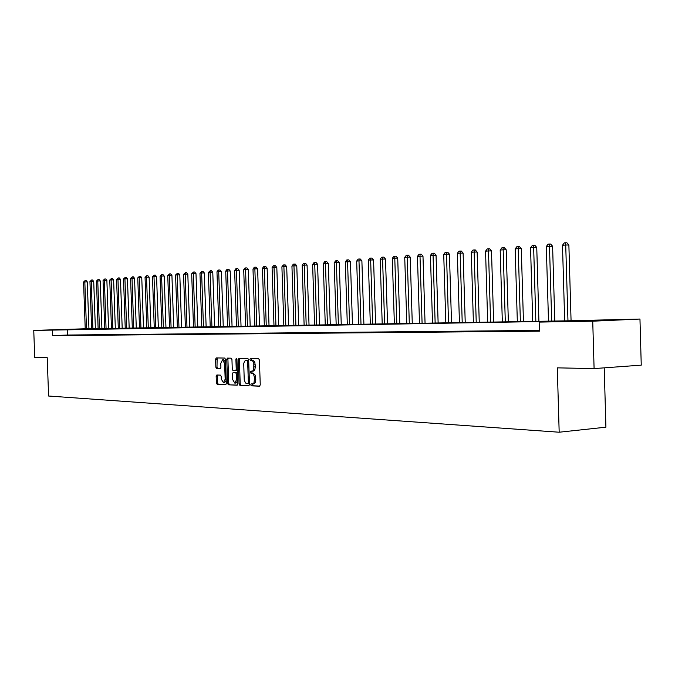 <?xml version="1.0" encoding="UTF-8"?>
<svg xmlns="http://www.w3.org/2000/svg" width="675" height="675" viewBox="0 0 675 675"><rect width="100%" height="100%" fill="white"/><g stroke="black" fill="none" stroke-linecap="round" stroke-linejoin="round"><path stroke-width="1.01" d="M250.737 384.851L251.302 385.838L259.521 386.21L260.255 384.86L259.428 360.02L258.601 358.627L250.374 358.493L249.893 359.438L250.459 360.408L252.593 360.88L253.817 362.948L253.766 369.579L252.754 370.972L250.796 371.208L250.315 372.144L250.881 373.123L252.492 373.283L253.505 374.161L254.551 377.629L254.036 382.674L252.948 383.839L251.218 383.923L250.737 384.851M252.129 383.957L252.458 385.754L259.85 386.092M251.336 358.501L251.615 360.34L252.669 360.357L251.513 360.425M251.733 371.233L252.037 373.047L253.091 373.081L251.935 373.157M65.829 329.324L49.748 329.915L65.829 329.324M607.618 319.984L583.377 320.912L607.618 319.984M216.835 374.996L216.16 376.287L216.388 382.944L217.148 384.286L225.669 384.674L226.311 383.375L225.509 359.404L224.733 358.062L216.228 357.919L215.587 359.227L215.857 367.267L216.616 368.601L220.261 368.702L220.902 367.402L220.767 363.395L222.505 359.885L224.632 363.479L225.163 379.24L223.442 382.717L221.299 379.088L221.206 376.473L220.447 375.123L216.835 374.996M85.219 328.843L567.236 320.827L639.959 319.047L641.25 365.141L594.093 368.592L557.297 367.85L559.178 432.219L48.592 396.023L47.208 357.649L34.729 357.396L33.75 330.421L85.219 328.767M594.093 368.592L592.734 321.199L539.156 322.085L558.402 321.224L33.75 330.421M539.401 330.404L67.475 335.036L52.507 335.652L539.426 331.18L539.156 322.085M52.507 335.652L52.312 330.117M239.06 383.932L239.853 385.315L248.763 385.72L249.48 384.387L248.662 359.826L247.86 358.45L238.925 358.298L238.25 359.64L239.06 383.932L240.207 383.856L241 385.239L249.083 385.602M237.06 385.189L228.361 384.801L227.585 383.434L226.783 359.429L227.441 358.104L231.162 358.172L231.947 359.522L232.276 369.309L233.052 370.676L235.567 370.752L236.233 369.427L235.887 359.193L236.36 358.256L236.933 359.21L237.752 383.873L237.153 385.18M539.418 330.801L531.132 331.003L539.418 330.91M525.952 330.927L515.126 331.155L525.952 330.927M510.148 331.079L499.534 331.307L510.148 331.079M494.75 331.223L484.329 331.442L494.75 331.223M479.731 331.366L469.505 331.585L479.731 331.366M465.083 331.501L455.051 331.72L465.083 331.501M450.799 331.644L440.944 331.855L450.799 331.644M436.86 331.771L427.182 331.982L436.86 331.771M423.242 331.898L413.741 332.108L423.242 331.898M409.953 332.024L400.613 332.235L409.953 332.024M396.976 332.151L387.796 332.353L396.976 332.151M384.294 332.269L375.266 332.471L384.294 332.269M371.9 332.387L363.032 332.581L371.9 332.387M359.792 332.505L351.059 332.699L359.792 332.505M347.946 332.615L339.356 332.809L347.946 332.615M336.361 332.724L327.915 332.91L336.361 332.724M325.029 332.834L316.718 333.02L325.029 332.834M313.942 332.935L305.758 333.121L313.942 332.935M303.092 333.045L295.034 333.222L303.092 333.045M292.469 333.146L284.538 333.323L292.469 333.146M282.074 333.239L274.252 333.416L282.074 333.239M271.882 333.34L264.187 333.509L271.882 333.34M261.908 333.433L254.323 333.602L261.908 333.433M252.129 333.526L244.654 333.695L252.129 333.526M242.553 333.619L235.178 333.788L242.553 333.619M233.162 333.703L225.897 333.872L233.162 333.703M223.957 333.796L216.793 333.956L223.957 333.796M214.928 333.88L207.866 334.041L214.928 333.88M206.078 333.965L199.108 334.125L206.078 333.965M197.387 334.041L190.519 334.201L197.387 334.041M188.873 334.125L182.09 334.285L188.873 334.125M180.512 334.201L173.821 334.361L180.512 334.201M172.302 334.285L165.704 334.437L172.302 334.285M164.244 334.361L157.731 334.513L164.244 334.361M156.338 334.437L149.909 334.581L156.338 334.437M148.576 334.505L142.222 334.657L148.576 334.505M140.948 334.581L134.679 334.724L140.948 334.581M133.456 334.648L127.263 334.8L133.456 334.648M126.098 334.724L119.981 334.868L126.098 334.724M118.859 334.792L112.818 334.935L118.859 334.792M111.755 334.859L105.789 334.994L111.755 334.859M104.768 334.927L98.871 335.062L104.768 334.927M97.9 334.986L92.078 335.129L97.9 334.986M91.15 335.053L85.388 335.188L91.15 335.053M84.51 335.112L78.823 335.247L84.51 335.112M77.979 335.18L72.352 335.315L77.979 335.18M71.558 335.239L65.998 335.374L71.558 335.239M65.239 335.298L59.746 335.433L65.239 335.298M559.178 432.219L605.914 427.182L604.218 367.85M639.959 319.047L592.734 321.199M67.475 335.036L67.281 329.535M252.602 383.948L254.095 383.763L255.192 382.598L255.774 379.603L254.618 379.679M253.091 373.081L255.251 375.199L255.774 379.603M252.129 371.225L253.657 371.039L254.762 369.866L255.344 366.854L254.188 366.922M252.669 360.357L254.003 361.058L254.821 362.45L255.344 366.854M239.844 358.315L239.397 359.573L240.207 383.856M247.86 383.771L248.366 382.843L247.649 361.302L247.084 360.34L245.894 360.323L244.46 361.302L243.734 363.673L244.223 379.763L245.447 383.003L247.86 383.771M247.927 383.771L249.446 383.29M248.695 360.712L247.084 360.34M246.932 360.264L248.231 360.273M237.372 385.071L228.361 384.801M228.352 358.121L227.922 359.37L228.724 383.358L229.5 384.716M235.609 370.744L237.296 370.043M232.613 379.468L234.807 383.138L236.571 379.628L236.385 374.001L235.6 372.634L233.086 372.558L232.428 373.874L232.613 379.468M234.807 383.138L235.955 383.062L237.651 380.708M237.398 373.233L236.739 372.558L235.6 372.634M234.183 372.49L236.739 372.558M223.442 382.717L224.573 382.641L226.209 380.413M225.602 362.163L223.644 359.826L222.505 359.885M217.148 357.936L216.987 367.2L217.747 368.533L220.497 368.609M217.679 375.03L217.519 382.868L218.278 384.21L225.939 384.556M571.067 320.659L568.873 245L565.768 245.008L562.486 245.253L564.68 320.87M567.97 320.794L565.65 242.781L566.89 242.781L568.873 245M562.486 245.253L564.334 242.882L565.65 242.781M554.791 321.038L552.606 246.248L549.517 246.257L546.311 246.502L548.497 321.148M551.703 321.098L549.416 244.055L550.648 244.055L552.606 246.248M546.311 246.502L548.134 244.156L549.416 244.055M538.92 321.317L536.752 247.463L533.672 247.472L530.55 247.708L532.727 321.418M535.849 321.368L533.587 245.295L534.819 245.295L536.752 247.463M530.55 247.708L532.339 245.396L533.587 245.295M523.446 321.578L521.286 248.645L518.223 248.653L515.177 248.889L517.337 321.68M520.383 321.629L518.164 246.51L519.387 246.51L521.286 248.645M515.177 248.889L516.94 246.603L518.164 246.51M508.359 321.84L506.208 249.801L503.153 249.817L500.183 250.045L502.335 321.941M505.305 321.891L503.111 247.691L504.335 247.691L506.208 249.801M500.183 250.045L501.922 247.784L503.111 247.691M493.627 322.085L491.493 250.931L488.447 250.94L485.553 251.168L487.696 322.194M490.59 322.144L488.43 248.847L489.645 248.839L491.493 250.931M485.553 251.168L487.266 248.94L488.43 248.847M479.258 322.338L477.132 252.028L474.103 252.045L471.277 252.264L473.403 322.439M476.229 322.388L474.095 249.969L475.31 249.969L477.132 252.028M471.277 252.264L472.964 250.062L474.095 249.969M465.227 322.574L463.109 253.108L460.097 253.125L457.338 253.336L459.447 322.675M462.215 322.625L460.105 251.075L461.312 251.066L463.109 253.108M457.338 253.336L459 251.159L460.105 251.075M451.524 322.81L449.423 254.154L446.42 254.171L443.72 254.382L445.821 322.903M448.521 322.861L446.445 252.146L447.643 252.138L449.423 254.154M443.72 254.382L445.365 252.231L446.445 252.146M438.134 323.038L436.05 255.175L433.055 255.201L430.422 255.403L432.515 323.131M435.147 323.089L433.055 255.201L433.097 253.192L434.295 253.184L436.05 255.175M430.422 255.403L432.042 253.277L433.097 253.192M425.056 323.266L422.98 256.179L420.002 256.205L417.428 256.399L419.504 323.359M422.086 323.317L420.002 256.205L420.061 254.222L421.251 254.213L422.98 256.179M417.428 256.399L419.032 254.298L420.061 254.222M412.273 323.485L410.206 257.158L407.244 257.183L404.73 257.377L406.797 323.578M409.312 323.536L407.244 257.183L407.312 255.218L408.502 255.209L410.206 257.158M404.73 257.377L406.308 255.302L407.312 255.218M399.769 323.696L397.718 258.112L394.774 258.137L392.31 258.331L394.369 323.789M396.832 323.747L394.774 258.137L394.858 256.196L396.039 256.188L397.718 258.112M392.31 258.331L393.871 256.281L394.858 256.196M387.551 323.907L385.509 259.048L382.582 259.073L380.177 259.259L382.21 324M384.623 323.958L382.582 259.073L382.674 257.158L383.847 257.15L385.509 259.048M380.177 259.259L381.712 257.234L382.674 257.158M375.595 324.11L373.57 259.968L370.651 259.993L368.297 260.17L370.322 324.202M372.684 324.16L370.651 259.993L370.761 258.095L371.925 258.086L373.57 259.968M368.297 260.17L369.816 258.171L370.761 258.095M363.901 324.312L361.884 260.862L358.982 260.887L356.678 261.065L358.695 324.397M360.998 324.363L358.982 260.887L359.1 259.006L360.264 258.998L361.884 260.862M356.678 261.065L358.18 259.082L359.1 259.006M352.46 324.506L350.452 261.74L347.566 261.765L345.313 261.942L347.313 324.591M349.574 324.557L347.566 261.765L347.692 259.909L348.848 259.892L350.452 261.74M345.313 261.942L346.79 259.976L347.692 259.909M341.255 324.7L339.263 262.592L336.386 262.626L334.184 262.794L336.175 324.785M338.386 324.743L336.386 262.626L336.53 260.786L337.677 260.769L339.263 262.592M334.184 262.794L335.644 260.854L336.53 260.786M330.286 324.886L328.312 263.436L325.451 263.469L323.291 263.63L325.266 324.97M327.434 324.937L325.451 263.469L325.595 261.638L326.742 261.63L328.312 263.436M323.291 263.63L324.734 261.706L325.595 261.638M319.545 325.072L317.579 264.254L314.736 264.288L312.618 264.448L314.584 325.156M316.71 325.114L314.736 264.288L314.896 262.482L316.035 262.474L317.579 264.254M312.618 264.448L314.052 262.55L314.896 262.482M309.032 325.249L307.074 265.064L304.248 265.098L302.172 265.25L304.13 325.333M306.205 325.299L304.248 265.098L304.408 263.309L305.547 263.292L307.074 265.064M302.172 265.25L303.581 263.368L304.408 263.309M298.721 325.426L296.781 265.849L293.962 265.882L291.938 266.043L293.878 325.51M295.912 325.477L293.962 265.882L294.14 264.111L295.27 264.102L296.781 265.849M291.938 266.043L293.33 264.178L294.14 264.111M288.63 325.595L286.698 266.625L283.897 266.659L281.905 266.811L283.837 325.679M285.829 325.645L283.897 266.659L284.074 264.904L285.196 264.895L286.698 266.625M281.905 266.811L283.281 264.971L284.074 264.904M278.733 325.772L276.809 267.384L274.025 267.418L272.076 267.57L273.991 325.848M275.948 325.814L274.025 267.418L274.219 265.68L275.332 265.663L276.809 267.384M272.076 267.57L273.434 265.739L274.219 265.68M269.03 325.932L267.123 268.127L264.347 268.161L262.432 268.304L264.347 326.017M266.262 325.983L264.347 268.161L264.549 266.439L265.655 266.423L267.123 268.127M262.432 268.304L263.782 266.498L264.549 266.439M259.521 326.093L257.622 268.852L254.863 268.886L252.99 269.03L254.888 326.177M256.762 326.143L254.863 268.886L255.066 267.182L256.171 267.173L257.622 268.852M252.99 269.03L254.315 267.241L255.066 267.182M250.189 326.253L248.307 269.57L245.557 269.603L243.717 269.747L245.607 326.337M247.447 326.303L245.557 269.603L245.776 267.916L246.873 267.899L248.307 269.57M243.717 269.747L245.042 267.975L245.776 267.916M241.043 326.413L239.169 270.27L236.436 270.304L234.63 270.439L236.512 326.489M238.317 326.464L236.436 270.304L236.655 268.633L237.752 268.616L239.169 270.27M234.63 270.439L235.938 268.684L236.655 268.633M232.065 326.565L230.2 270.953L227.483 270.987L225.72 271.131L227.585 326.641M229.357 326.616L227.483 270.987L227.711 269.333L228.8 269.317L230.2 270.953M225.72 271.131L227.003 269.392L227.711 269.333M223.256 326.717L221.408 271.628L218.708 271.662L216.97 271.797L218.818 326.793M220.556 326.767L218.708 271.662L218.936 270.025L220.016 270.008L221.408 271.628M216.97 271.797L218.244 270.076L218.936 270.025M214.616 326.869L212.777 272.287L210.085 272.329L208.381 272.455L210.229 326.945M211.933 326.911L210.085 272.329L210.33 270.7L211.402 270.683L212.777 272.287M208.381 272.455L210.33 270.7M206.137 327.012L204.306 272.936L201.631 272.978L199.96 273.105L201.791 327.088M203.462 327.054L201.631 272.978L201.876 271.367L202.947 271.35L204.306 272.936M199.96 273.105L201.876 271.367M197.809 327.156L195.986 273.577L193.328 273.611L191.683 273.738L193.506 327.223M195.151 327.198L193.328 273.611L193.573 272.017L194.636 272L195.986 273.577M191.683 273.738L193.573 272.017M189.633 327.291L187.819 274.202L185.178 274.244L183.566 274.362L185.372 327.367M186.983 327.341L185.178 274.244L185.431 272.658L186.486 272.641L187.819 274.202M183.566 274.362L185.431 272.658M181.6 327.434L179.803 274.818L175.584 274.978L177.382 327.502M178.968 327.476L177.171 274.86L177.432 273.282L178.478 273.274L179.803 274.818M175.584 274.978L177.432 273.282M173.711 327.569L171.922 275.417L169.307 275.459L167.754 275.577L169.535 327.637M171.096 327.611L169.307 275.459L169.568 273.907L170.615 273.89L171.922 275.417M167.754 275.577L169.568 273.907M165.966 327.696L164.185 276.016L161.587 276.05L160.051 276.168L161.831 327.772M163.358 327.746L161.587 276.05L161.848 274.506L162.894 274.497L164.185 276.016M160.051 276.168L161.848 274.506M158.347 327.831L156.583 276.598L153.993 276.64L152.491 276.75L154.263 327.898M155.765 327.873L153.993 276.64L154.263 275.105L155.301 275.088L156.583 276.598M152.491 276.75L154.263 275.105M150.871 327.957L149.116 277.172L146.534 277.206L145.057 277.324L146.821 328.025M148.297 327.999L146.534 277.206L146.812 275.687L147.842 275.678L149.116 277.172M145.057 277.324L146.812 275.687M143.513 328.084L141.767 277.729L139.21 277.771L137.759 277.881L139.506 328.151M140.957 328.126L139.21 277.771L139.489 276.269L140.51 276.252L141.767 277.729M137.759 277.881L139.489 276.269M136.291 328.21L134.553 278.286L132.005 278.328L130.579 278.438L132.317 328.278M133.743 328.252L132.005 278.328L132.292 276.834L133.312 276.817L134.553 278.286M130.579 278.438L132.292 276.834M129.187 328.328L127.457 278.826L124.926 278.868L123.525 278.977L125.246 328.396M126.655 328.371L124.926 278.868L125.213 277.391L126.225 277.374L127.457 278.826M123.525 278.977L125.213 277.391M122.2 328.447L120.488 279.366L117.965 279.408L116.581 279.509L118.302 328.514M119.678 328.489L117.965 279.408L118.252 277.931L119.264 277.914L120.488 279.366M116.581 279.509L118.252 277.931M115.332 328.565L113.628 279.889L111.113 279.931L109.755 280.032L111.468 328.632M112.826 328.607L111.113 279.931L111.409 278.471L112.413 278.454L113.628 279.889M109.755 280.032L111.409 278.471M108.574 328.683L106.878 280.403L104.38 280.446L103.047 280.547L104.743 328.75M106.076 328.725L104.38 280.446L104.676 279.003L105.68 278.986L106.878 280.403M103.047 280.547L104.676 279.003M101.925 328.793L100.237 280.91L96.449 281.062L98.137 328.86M99.444 328.835L97.757 280.96L98.061 279.526L99.048 279.509L100.237 280.91M96.449 281.062L98.061 279.526M95.386 328.911L93.715 281.416L89.952 281.559L91.631 328.97M92.922 328.953L91.243 281.458L91.547 280.032L92.534 280.015L93.715 281.416M89.952 281.559L91.547 280.032M88.957 329.02L87.286 281.905L83.565 282.049L85.227 329.079M86.501 329.062L84.831 281.948L85.134 280.538L86.122 280.522L87.286 281.905M83.565 282.049L85.134 280.538M252.458 385.754L251.302 385.838M251.615 360.34L250.459 360.408M252.037 373.047L250.881 373.123M255.707 377.553L254.551 377.629M255.277 364.795L254.121 364.863M239.397 359.573L238.25 359.64M241 385.239L239.853 385.315M249.429 382.776L248.366 382.843M248.712 361.243L247.649 361.302M247.134 360.256L245.978 360.323M228.724 383.358L227.585 383.434M227.922 359.37L226.783 359.429M237.271 369.36L236.233 369.427M236.925 359.134L235.887 359.193M237.608 379.552L236.571 379.628M237.423 373.942L236.385 374.001M234.259 372.482L233.12 372.558M226.176 379.173L225.163 379.24M225.644 363.42L224.632 363.479M217.747 368.533L216.616 368.601M216.987 367.2L215.857 367.267M216.717 359.168L215.587 359.227M218.278 384.21L217.148 384.286M217.519 382.868L216.388 382.944M217.291 376.22L216.16 376.287M253.581 383.889L252.425 383.965M253.133 371.166L251.977 371.242M249.041 383.695L247.894 383.771M247.042 360.256L245.894 360.323M236.706 370.676L235.567 370.752M234.225 372.482L233.086 372.558"/></g></svg>
